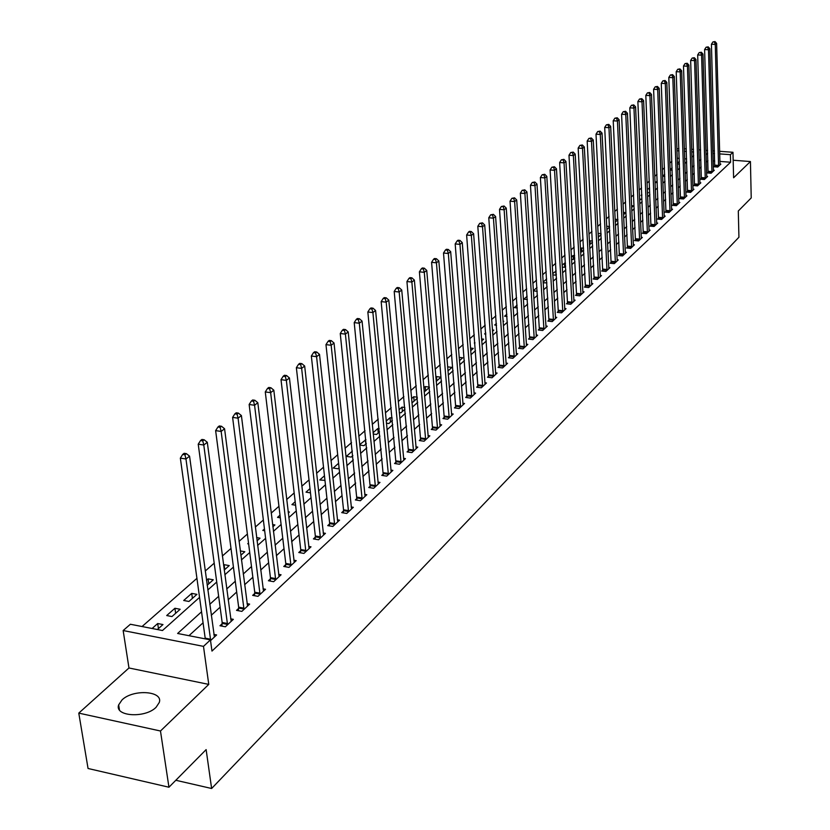 <?xml version="1.0" encoding="UTF-8"?>
<svg xmlns="http://www.w3.org/2000/svg" width="830" height="830" viewBox="0 0 830 830"><rect width="100%" height="100%" fill="white"/><g stroke="black" fill="none" stroke-linecap="round" stroke-linejoin="round"><path stroke-width="1.25" d="M122 699.949L118.659 704.878C114.239 716.498 145.271 718.521 156.123 707.243L159.277 702.471C163.469 690.871 133.049 688.879 122 699.949M676.875 149.203L678.899 148.331M719.568 151.309L732.973 152.284L733.606 177.776L750.434 161.539L751.223 197.924L738.295 210.996L738.928 237.245L211.629 788.5L206.131 749.604L168.947 787.224L88.053 768.487L78.777 713.115L160.481 731.002L208.766 684.397L203.485 646.373L123.151 630.541L130.383 624.253L162.483 630.52L199.594 597.341M208.766 684.397L128.972 667.984L78.777 713.115M128.972 667.984L123.151 630.541M671.864 161.29L669.81 163.095M664.477 167.774L662.34 169.652M656.966 174.373L654.746 176.323M649.33 181.085L647.027 183.108M641.549 187.912L639.162 190.008M633.643 194.853L631.163 197.032M625.592 201.918L623.019 204.18M617.406 209.119L614.729 211.463M609.064 216.443L606.294 218.871M600.567 223.893L597.704 226.414M591.925 231.487L588.947 234.102M583.116 239.227L580.035 241.924M574.142 247.101L570.957 249.903M565.002 255.121L561.692 258.026M555.695 263.307L552.261 266.316M546.202 271.638L542.644 274.761M536.522 280.135L532.85 283.372M526.656 288.799L522.848 292.15M516.602 297.638L512.65 301.103M506.342 306.644L502.243 310.233M495.873 315.836L491.63 319.56M485.187 325.215L480.798 329.064M474.283 334.791L469.739 338.775M463.161 344.564L458.451 348.693M451.8 354.535L446.924 358.819M440.19 364.723L435.148 369.163M428.342 375.129L423.113 379.725M416.235 385.763L410.819 390.525M403.857 396.626L398.244 401.564M391.21 407.738L385.4 412.842M378.283 419.098L372.255 424.389M365.055 430.708L358.809 436.186M351.526 442.587L345.052 448.273M337.686 454.747L330.983 460.629M323.513 467.186L316.562 473.287M309.009 479.916L301.809 486.245M294.162 492.958L286.692 499.525M278.942 506.321L271.202 513.127M263.359 520.005L255.329 527.06M247.382 534.043L239.05 541.357M230.999 548.423L222.357 556.017M214.202 563.176L205.228 571.05M196.969 578.313L142.054 626.536M750.434 161.539L733.181 160.242M168.947 787.224L160.481 731.002M686.618 158.914L684.646 158.769M679.251 158.364L677.197 158.208M157.399 629.524L162.981 624.554L157.69 623.538L152.097 628.497M171.966 616.555L180.162 609.262L174.923 608.276L166.706 615.549L171.966 616.555M188.929 601.46L196.928 594.353L191.72 593.388L183.71 600.484L188.929 601.46M207.168 585.233L213.279 579.797L208.123 578.863L206.494 580.305M224.214 570.065L229.236 565.593L224.121 564.68L223.571 565.178M240.835 555.27L244.819 551.722L240.275 550.933M257.041 540.838L260.039 538.182L256.636 537.601M248.637 543.93L247.724 543.775L248.523 543.069M272.852 526.77L274.906 524.944L272.593 524.56M264.677 530.733L262.799 530.422L264.459 528.949M288.28 513.044L289.431 512.017L288.135 511.809M280.322 517.827L277.531 517.37L280.001 515.181M295.584 505.211L291.921 504.619L295.179 501.735M310.472 492.864L306 492.159L309.995 488.621M324.457 475.798L319.757 479.968L324.966 480.394M338.588 463.285L333.214 468.047L338.018 468.774L339.076 467.84M352.397 451.053L346.369 456.386L351.142 457.091L352.864 455.566M359.712 445.046L363.986 445.669L366.341 443.562M365.957 439.672L359.67 444.61M373.199 433.997L376.561 434.474L379.518 431.839M379.217 428.726L377.816 428.529L373.075 432.731M386.386 423.186L388.865 423.528L392.403 420.374M392.185 418.009L390.038 417.708L386.189 421.111M399.272 412.583L400.911 412.801L405.009 409.159M404.864 407.499L402 407.115L399.012 409.761M411.867 402.187L412.707 402.301L417.345 398.182M417.251 397.197L413.714 396.73L411.556 398.649M424.192 391.999L429.411 387.444M429.38 387.102L425.199 386.562L423.819 387.786M436.186 381.406L440.948 377.173L436.445 376.592L435.823 377.142M447.93 370.958L451.945 367.389L447.588 366.839M459.415 360.728L462.715 357.792L459.146 357.357M470.672 350.717L473.287 348.393L470.465 348.05M481.69 340.912L483.641 339.169L481.545 338.92M474.926 343.122L474.314 343.049L474.885 342.541M492.491 331.295L493.809 330.122L492.398 329.967M485.851 334.085L484.596 333.94L485.758 332.913M503.073 321.884L503.779 321.252L503.022 321.169M496.548 325.215L494.69 324.997L496.423 323.461M507.026 316.5L504.599 316.22L506.871 314.207M517.298 307.94L514.31 307.619L517.111 305.139M527.372 299.547L523.855 299.163L527.154 296.248M537.238 291.299L533.327 290.884M537 287.522L533.327 290.78M543.152 282.802L546.897 282.874M546.659 278.963L543.111 282.107M552.78 274.865L555.571 275.155L556.359 274.45M556.152 270.985L552.707 273.61M562.232 267.073L564.41 267.291L565.645 266.191M565.479 263.255L564.504 263.151L562.117 265.268M571.497 259.406L573.094 259.562L574.765 258.078M574.63 255.65L573.136 255.505L571.362 257.082M580.585 251.874L581.623 251.978L583.708 250.11M583.604 248.18L581.623 247.994L580.429 249.052M589.497 244.466L592.496 242.298M592.413 240.835L589.321 241.167M598.254 237.173L601.117 234.62M601.065 233.614L598.067 233.427M606.823 229.547L609.583 227.088M609.552 226.517L606.657 226.248M615.238 222.056L617.904 219.68M617.894 219.525L615.113 219.276M623.506 214.69L625.82 212.636L623.403 212.428M631.63 207.469L633.446 205.84L631.547 205.684M639.608 200.362L640.957 199.169L639.546 199.044M647.452 193.39L648.344 192.591L647.41 192.519M641.87 195.486L640.978 195.413L641.839 194.645M649.651 189.012L648.323 188.908L649.6 187.767M657.298 182.642L655.544 182.507L657.225 181.013M664.809 176.375L662.662 176.199L664.726 174.373M672.186 170.202L670.059 170.036M672.103 167.836L670.049 169.662M679.448 164.122L677.404 163.966M679.355 161.414L677.373 163.168M201.586 611.762L177.62 633.477L210.436 639.878L211.972 651.083L730.597 162.224L719.849 161.414M714.734 161.03L713.074 160.906M707.907 160.73L706.226 162.275M701.153 166.913L699.4 168.511M694.285 173.19L692.469 174.86M687.313 179.581L685.414 181.314M680.216 186.065L678.255 187.871M673.005 192.664L670.962 194.542M665.681 199.376L663.554 201.317M658.221 206.203L656.022 208.216M650.637 213.144L648.355 215.229M642.928 220.199L640.553 222.378M635.075 227.389L632.616 229.64M627.096 234.693L624.544 237.027M618.962 242.132L616.317 244.56M610.693 249.706L607.954 252.216M602.269 257.414L599.426 260.018M593.699 265.258L590.753 267.955M584.963 273.257L581.913 276.048M576.072 281.391L572.908 284.285M567.014 289.68L563.726 292.689M557.781 298.136L554.378 301.249M548.371 306.747L544.854 309.964M538.784 315.525L535.132 318.855M529.011 324.468L525.234 327.923M519.041 333.587L515.129 337.167M508.883 342.894L504.827 346.598M498.508 352.377L494.317 356.215M487.936 362.056L483.589 366.04M477.136 371.944L472.644 376.052M466.128 382.018L461.47 386.282M454.882 392.31L450.057 396.73M443.396 402.82L438.396 407.395M431.673 413.558L426.495 418.289M419.69 424.524L414.336 429.421M407.447 435.719L401.896 440.803M394.945 447.173L389.187 452.433M382.153 458.876L376.198 464.323M369.08 470.838L362.907 476.493M355.707 483.081L349.316 488.932M342.033 495.603L335.403 501.662M328.026 508.417L321.169 514.693M313.699 521.531L306.581 528.046M299.028 534.956L291.652 541.71M284.005 548.703L276.359 555.706M268.619 562.792L260.693 570.044M252.849 577.224L244.622 584.745M236.685 592.018L228.157 599.831M220.106 607.187L211.266 615.289M203.111 622.749L188.97 635.687M210.54 640.636L216.62 634.95L213.87 634.421M222.15 623.724L219.971 625.747L225.366 626.785L233.344 619.346L230.678 618.838M238.646 608.4L236.519 610.372L241.872 611.378L249.643 604.115L247.06 603.638M254.727 593.45L252.662 595.38L257.964 596.345L265.548 589.269L263.037 588.812M270.424 578.863L268.401 580.741L273.672 581.685L281.069 574.775L278.621 574.339M285.748 564.628L283.777 566.465L288.985 567.378L296.217 560.634L293.841 560.219M300.699 550.736L298.779 552.521L303.946 553.413L311.001 546.825L308.687 546.43M315.307 537.166L313.429 538.909L318.554 539.77L325.443 533.337L323.192 532.964M329.572 523.906L327.736 525.618L332.82 526.448L339.553 520.171L337.364 519.808M343.516 510.958L341.721 512.629L346.753 513.438L353.331 507.296L351.204 506.954M357.139 498.301L355.375 499.93L360.376 500.718L366.808 494.711L364.733 494.389M370.45 485.924L368.738 487.521L373.697 488.289L379.974 482.417L377.951 482.106M383.47 473.826L381.8 475.383L386.718 476.13L392.86 470.392L390.889 470.091M396.211 461.988L394.572 463.514L399.448 464.24L405.455 458.627L403.536 458.347M408.671 450.42L407.063 451.904L411.898 452.609L417.781 447.111L415.903 446.841M420.862 439.091L419.295 440.543L424.089 441.228L429.847 435.854L428.01 435.594M432.793 428L431.258 429.432L436.02 430.085L441.653 424.825L439.858 424.576M444.475 417.148L442.971 418.538L447.692 419.192L453.211 414.035L451.468 413.797M455.919 406.513L454.446 407.883L459.125 408.516L464.53 403.463L462.829 403.235M467.124 396.107L465.682 397.446L470.33 398.058L475.621 393.109L473.951 392.891M478.101 385.898L476.679 387.216L481.296 387.807L486.484 382.972L484.855 382.765M488.849 375.907L487.469 377.204L492.045 377.775L497.129 373.033L495.531 372.836M499.39 366.113L498.031 367.379L502.575 367.939L507.555 363.291L505.999 363.104M509.724 356.516L508.396 357.751L512.899 358.301L517.785 353.746L516.26 353.559M519.86 347.106L518.553 348.32L523.025 348.849L527.807 344.377L526.313 344.201M529.789 337.872L528.503 339.065L532.943 339.584L537.643 335.196L536.18 335.03M539.531 328.825L538.276 329.987L542.675 330.496L547.281 326.19L545.86 326.034M549.087 319.944L547.852 321.086L552.23 321.573L556.743 317.361L555.353 317.205M558.466 311.229L557.252 312.35L561.599 312.827L566.029 308.687L564.659 308.542M567.668 302.68L566.485 303.78L570.791 304.247L575.138 300.18L573.8 300.035M576.705 294.287L575.532 295.366L579.807 295.822L584.081 291.828L582.764 291.693M585.565 286.049L584.424 287.107L588.667 287.554L592.859 283.632L591.572 283.507M594.27 277.957L593.149 279.005L597.361 279.43L601.48 275.591L600.225 275.456M602.829 270.009L601.719 271.037L605.9 271.462L609.946 267.685L608.712 267.561M611.222 262.207L610.133 263.214L614.293 263.629L618.267 259.915L617.053 259.8M619.471 254.54L618.402 255.536L622.531 255.931L626.432 252.289L625.239 252.175M627.573 247.018L626.526 247.983L630.624 248.378L634.452 244.798L633.29 244.684M635.541 239.621L634.504 240.576L638.571 240.949L642.337 237.432L641.196 237.328M643.364 232.348L642.358 233.282L646.394 233.655L650.098 230.19L648.967 230.097M651.052 225.2L650.066 226.123L654.071 226.476L657.713 223.083L656.613 222.98M658.615 218.166L657.64 219.079L661.624 219.431L665.204 216.091L664.125 215.987M666.054 211.256L665.089 212.148L669.053 212.49L672.57 209.212L671.501 209.119M673.369 204.471L672.425 205.342L676.346 205.674L679.812 202.447L678.764 202.354M680.559 197.779L679.625 198.65L683.526 198.972L686.929 195.797L685.912 195.714M687.634 191.211L686.721 192.062L690.591 192.384L693.942 189.25L692.936 189.167M694.586 184.748L693.693 185.578L697.542 185.889L700.831 182.818L699.846 182.735M701.433 178.388L700.551 179.207L704.38 179.508L707.616 176.479L706.641 176.406M708.177 172.121L707.305 172.931L711.103 173.231L714.288 170.254L713.333 170.171M714.806 165.959L713.945 166.757L717.722 167.048L720.865 164.112L719.921 164.039M175.815 780.273L211.629 788.5M732.973 152.284L730.41 154.681L719.641 153.892M730.597 162.224L730.41 154.681M210.436 639.878L203.485 646.373M684.304 148.726L686.275 148.871M691.629 149.265L693.517 149.4M698.808 149.784L700.624 149.919M705.863 150.303L707.596 150.427M712.783 150.811L714.443 150.935M693.6 151.973L691.712 151.828M686.358 151.434L684.397 151.288M678.982 150.894L676.938 150.738M207.811 589.995L216.734 582.017M224.837 574.775L233.438 567.087M241.437 559.928L249.726 552.521M257.622 545.466L265.61 538.317M273.412 531.345L281.111 524.467M288.819 517.578L296.248 510.938M303.853 504.132L311.022 497.73M318.533 491.007L325.443 484.824M332.872 478.194L339.543 472.229M346.878 465.672L353.321 459.913M360.562 453.429L366.777 447.878M373.946 441.477L379.943 436.113M387.019 429.784L392.808 424.607M399.811 418.351L405.393 413.35M412.323 407.167L417.718 402.343M424.555 396.221L429.764 391.573M436.539 385.514L441.56 381.022M448.262 375.036L453.118 370.699M459.737 364.775L464.427 360.583M470.983 354.721L475.507 350.675M481.991 344.875L486.359 340.974M492.781 335.237L497.004 331.461M503.354 325.785L507.421 322.144M513.708 316.521L517.64 313.003M523.865 307.442L527.662 304.05M533.825 298.541L537.487 295.262M543.588 289.815L547.126 286.651M553.174 281.245L556.588 278.195M562.564 272.852L565.863 269.906M571.787 264.604L574.972 261.761M580.834 256.512L583.905 253.773M589.715 248.575L592.682 245.929M598.44 240.783L601.293 238.22M607 233.126L609.76 230.657M615.414 225.604L618.07 223.229M623.672 218.217L626.235 215.935M631.786 210.965L634.255 208.755M639.754 203.838L642.14 201.711M647.587 196.835L649.89 194.78M655.295 189.956L657.505 187.974M662.859 183.191L664.996 181.282M670.298 176.531L672.352 174.705M677.622 169.994L679.594 168.231M684.812 163.562L686.711 161.86M691.888 157.233L693.714 155.604M707.679 153.218L705.998 154.743M700.914 159.35L699.161 160.937M694.036 165.575L692.22 167.235M687.053 171.914L685.155 173.626M679.946 178.346L677.975 180.131M672.725 184.893L670.682 186.74M665.38 191.543L663.253 193.473M657.91 198.308L655.7 200.31M650.315 205.197L648.023 207.272M642.586 212.2L640.21 214.348M634.722 219.317L632.253 221.558M626.723 226.569L624.16 228.893M618.578 233.946L615.922 236.353M610.289 241.457L607.539 243.947M601.854 249.104L599.001 251.687M593.253 256.895L590.306 259.572M584.507 264.822L581.446 267.592M575.595 272.894L572.42 275.768M566.517 281.121L563.228 284.099M557.262 289.504L553.859 292.585M547.831 298.043L544.304 301.249M538.224 306.758L534.572 310.067M528.43 315.628L524.643 319.062M518.439 324.686L514.517 328.234M508.251 333.909L504.184 337.592M497.855 343.33L493.653 347.137M487.252 352.937L482.894 356.879M476.43 362.741L471.928 366.829M465.391 372.743L460.723 376.976M454.114 382.962L449.279 387.34M442.608 393.389L437.597 397.933M430.843 404.044L425.655 408.744M418.839 414.927L413.465 419.793M406.565 426.049L400.994 431.092M394.022 437.41L388.253 442.639M381.198 449.03L375.222 454.446M368.084 460.909L361.89 466.512M354.669 473.059L348.258 478.869M340.954 485.488L334.303 491.516M326.916 498.208L320.027 504.453M312.547 511.228L305.409 517.702M297.825 524.56L290.427 531.273M282.76 538.224L275.083 545.165M267.322 552.209L259.365 559.41M251.5 566.537L243.242 574.018M235.274 581.239L226.725 588.989M218.653 596.303L209.772 604.344M714.516 153.509L712.856 153.394M158.437 628.601L157.69 623.538M598.347 237.09L598.15 233.344M590.161 244.373L589.964 240.607M581.83 251.791L581.623 247.994M573.354 259.334L573.136 255.505M564.722 267.011L564.504 263.151M555.944 274.823L555.716 270.943M436.808 380.856L436.445 376.592M425.572 390.857L425.199 386.562M414.108 401.056L413.714 396.73M402.405 411.473L402 407.115M390.453 422.107L390.038 417.708M378.252 432.97L377.816 428.529M365.791 444.06L365.335 439.589M224.764 569.567L224.121 564.68M208.787 583.791L208.123 578.863M192.415 598.357L191.72 593.388M175.638 613.297L174.923 608.276M210.675 640.511L185.962 458.99L189.562 456.168L214.41 637.015M205.28 638.872L180.349 458.129L185.962 458.99L184.934 454.778L186.376 453.647L184.136 453.305L182.683 454.435L184.934 454.778M182.683 454.435L180.349 458.129M189.562 456.168L186.376 453.647M227.544 624.762L203.786 445.025L207.293 442.276L231.186 621.348M221.932 626.131L222.16 622.479L198.225 444.195L203.786 445.025L202.759 440.875L204.17 439.776L201.949 439.444L200.538 440.543L202.759 440.875M200.538 440.543L198.225 444.195M207.293 442.276L204.17 439.776M243.989 609.396L221.154 431.434L224.567 428.747L247.548 606.076M238.428 610.735L238.656 607.166L215.634 430.625L221.154 431.434L220.126 427.336L221.506 426.267L219.296 425.946L217.927 427.014L220.126 427.336M217.927 427.014L215.634 430.625M224.567 428.747L221.506 426.267M260.029 594.415L238.075 418.175L241.406 415.571L263.504 591.178M254.52 595.722L254.748 592.226L232.608 417.397L238.075 418.175L237.058 414.139L238.386 413.101L236.208 412.79L234.869 413.838L237.058 414.139M234.869 413.838L232.608 417.397M241.406 415.571L238.386 413.101M275.685 579.807L254.571 405.258L257.819 402.716L279.067 576.643M270.227 581.073L270.445 577.659L249.145 404.501L254.571 405.258L253.555 401.284L254.852 400.268L252.694 399.967L251.386 400.983L253.555 401.284M251.386 400.983L249.145 404.501M257.819 402.716L254.852 400.268M290.957 565.541L270.653 392.663L273.817 390.183L294.266 562.45M285.551 566.776L285.769 563.435L265.278 391.936L270.653 392.663L269.636 388.741L270.912 387.755L268.764 387.465L267.488 388.45L269.636 388.741M267.488 388.45L265.278 391.936M273.817 390.183L270.912 387.755M305.865 551.618L286.34 380.379L289.431 377.961L309.102 548.599M300.512 552.822L300.73 549.553L281.017 379.673L286.34 380.379L285.333 376.509L286.568 375.544L284.441 375.264L283.206 376.229L285.333 376.509M283.206 376.229L281.017 379.673M289.431 377.961L286.568 375.544M320.432 538.027L301.643 368.396L304.662 366.03L323.586 535.08M315.12 539.199L315.338 535.993L296.362 367.711L301.643 368.396L300.636 364.577L301.85 363.633L299.744 363.364L298.53 364.308L300.636 364.577M298.53 364.308L296.362 367.711M304.662 366.03L301.85 363.633M334.656 524.736L316.583 356.693L319.519 354.389L337.737 521.863M329.396 525.888L329.603 522.755L311.343 356.029L316.583 356.693L315.576 352.937L316.759 352.013L314.674 351.754L313.491 352.667L315.576 352.937M313.491 352.667L311.343 356.029M319.519 354.389L316.759 352.013M348.548 511.768L331.16 345.27L334.034 343.018L351.557 508.956M343.33 512.888L343.537 509.807L325.972 344.626L331.16 345.27L330.164 341.566L331.315 340.663L329.251 340.414L328.099 341.306L330.164 341.566M328.099 341.306L325.972 344.626M334.034 343.018L331.315 340.663M362.129 499.089L345.405 334.117L348.206 331.917L365.076 496.34M356.962 500.179L340.259 333.494L345.405 334.117L344.409 330.454L345.539 329.583L343.485 329.334L342.354 330.216L344.409 330.454M342.354 330.216L340.259 333.494M348.206 331.917L345.539 329.583M375.409 486.691L359.307 323.223L362.056 321.075L378.283 484.004M370.284 487.76L354.213 322.621L359.307 323.223L358.332 319.612L359.432 318.751L357.388 318.513L356.288 319.374L358.332 319.612M356.288 319.374L354.213 322.621M362.056 321.075L359.432 318.751M388.388 474.563L372.898 312.578L375.585 310.482L391.2 471.938M383.304 475.611L367.846 311.997L372.898 312.578L371.923 309.009L373.002 308.179L370.979 307.94L369.9 308.781L371.923 309.009M369.9 308.781L367.846 311.997M375.585 310.482L373.002 308.179M401.077 462.715L386.189 302.172L388.803 300.128L403.837 460.142M396.045 463.742L381.167 301.612L386.189 302.172L385.213 298.655L386.261 297.835L384.259 297.617L383.211 298.427L385.213 298.655M383.211 298.427L381.167 301.612M388.803 300.128L386.261 297.835M413.506 451.115L399.168 292.004L401.73 290.002L416.193 448.594M408.516 452.122L394.198 291.465L399.168 292.004L398.203 288.529L399.23 287.73L397.238 287.512L396.211 288.311L398.203 288.529M396.211 288.311L394.198 291.465M401.73 290.002L399.23 287.73M425.655 439.765L411.867 282.065L414.377 280.094L428.29 437.306M420.706 440.751L406.939 281.536L411.867 282.065L410.902 278.631L411.908 277.843L409.937 277.635L408.931 278.413L410.902 278.631M408.931 278.413L406.939 281.536M414.377 280.094L411.908 277.843M437.555 428.654L424.286 272.333L426.734 270.414L440.128 426.247M432.648 429.618L419.399 271.825L424.286 272.333L423.331 268.941L424.306 268.173L422.356 267.976L421.37 268.744L423.331 268.941M421.37 268.744L419.399 271.825M426.734 270.414L424.306 268.173M449.196 417.781L436.435 262.82L438.831 260.942L451.717 415.425M444.33 418.725L431.59 262.322L436.435 262.82L435.48 259.468L436.445 258.721L434.505 258.524L433.54 259.271L435.48 259.468M433.54 259.271L431.59 262.322M438.831 260.942L436.445 258.721M460.598 407.136L448.325 253.503L450.669 251.666L463.067 404.833M455.774 408.059L443.511 253.026L448.325 253.503L447.38 250.193L448.314 249.467L446.395 249.27L445.451 250.006L447.38 250.193M445.451 250.006L443.511 253.026M450.669 251.666L448.314 249.467M471.762 396.709L459.965 244.394L462.258 242.588L474.189 394.447M466.979 397.612L455.193 243.927L459.965 244.394L459.021 241.125L459.934 240.399L458.036 240.223L457.112 240.939L459.021 241.125M457.112 240.939L455.193 243.927M462.258 242.588L459.934 240.399M482.707 386.49L471.357 235.471L473.608 233.707L485.083 384.28M477.956 387.382L466.626 235.015L471.357 235.471L470.413 232.234L471.315 231.539L469.427 231.352L468.525 232.058L470.413 232.234M468.525 232.058L466.626 235.015M473.608 233.707L471.315 231.539M493.425 376.488L482.51 226.735L484.71 225.003L495.749 374.309M488.714 377.36L477.81 226.289L482.51 226.735L481.576 223.54L482.458 222.845L479.699 223.363L481.576 223.54M479.699 223.363L477.81 226.289M484.71 225.003L482.458 222.845M503.935 366.673L493.435 218.176L495.593 216.485L506.207 364.546M499.255 367.534L488.777 217.751L493.435 218.176L492.512 215.022L493.373 214.348L490.644 214.846L492.512 215.022M490.644 214.846L488.777 217.751M495.593 216.485L493.373 214.348M514.226 357.066L504.142 209.793L506.259 208.133L516.468 354.97M509.599 357.896L499.515 209.378L504.142 209.793L503.219 206.67L504.059 206.006L501.362 206.504L503.219 206.67M501.362 206.504L499.515 209.378M506.259 208.133L504.059 206.006M524.321 347.635L514.631 201.576L516.696 199.957L526.511 345.591M519.725 348.455L510.045 201.182L514.631 201.576L513.708 198.495L514.538 197.841L511.871 198.329L513.708 198.495M511.871 198.329L510.045 201.182M516.696 199.957L514.538 197.841M534.219 338.391L524.902 193.525L526.936 191.938L536.367 336.378M529.664 339.2L520.358 193.141L524.902 193.525L523.989 190.475L524.809 189.842L522.174 190.319L523.989 190.475M522.174 190.319L520.358 193.141M526.936 191.938L524.809 189.842M543.93 329.323L534.987 185.64L536.979 184.073L546.036 327.352M539.407 330.122L530.463 185.256L534.987 185.64L534.074 182.621L534.873 181.998L532.269 182.465L534.074 182.621M532.269 182.465L530.463 185.256M536.979 184.073L534.873 181.998M553.454 320.432L544.864 177.9L546.814 176.375L555.529 318.502M548.972 321.21L540.382 177.537L544.864 177.9L543.951 174.912L544.739 174.3L542.166 174.767L543.951 174.912M542.166 174.767L540.382 177.537M546.814 176.375L544.739 174.3M562.802 311.707L554.544 170.316L556.463 168.812L564.836 309.808M558.351 312.474L550.103 169.953L554.544 170.316L553.652 167.359L554.419 166.757L551.867 167.214L553.652 167.359M551.867 167.214L550.103 169.953M556.463 168.812L554.419 166.757M571.974 303.137L564.047 162.867L565.925 161.404L573.966 301.28M567.554 303.894L559.638 162.524L564.047 162.867L563.155 159.951L563.902 159.36L561.391 159.806L563.155 159.951M561.391 159.806L559.638 162.524M565.925 161.404L563.902 159.36M580.969 294.733L573.374 155.573L575.211 154.131L582.93 292.907M576.591 295.48L568.986 155.241L573.374 155.573L572.482 152.679L573.219 152.097L570.729 152.544L572.482 152.679M570.729 152.544L568.986 155.241M575.211 154.131L573.219 152.097M589.808 286.485L582.515 148.404L584.32 146.993L591.728 284.69M585.451 287.221L578.168 148.082L582.515 148.404L581.633 145.541L582.349 144.98L579.89 145.416L581.633 145.541M579.89 145.416L578.168 148.082M584.32 146.993L582.349 144.98M598.482 278.382L591.489 141.38L593.263 139.99L600.37 276.629M594.166 279.108L587.173 141.069L591.489 141.38L590.607 138.548L591.323 137.988L588.885 138.423L590.607 138.548M588.885 138.423L587.173 141.069M593.263 139.99L591.323 137.988M607 270.435L600.298 134.481L602.041 133.111L608.857 268.702M602.715 271.14L596.013 134.169L600.298 134.481L599.426 131.68L600.121 131.13L597.704 131.555L599.426 131.68M597.704 131.555L596.013 134.169M602.041 133.111L600.121 131.13M615.372 262.622L608.95 127.706L610.652 126.368L617.188 260.921M611.119 263.318L604.697 127.415L608.95 127.706L608.079 124.936L608.764 124.396L606.377 124.811L608.079 124.936M606.377 124.811L604.697 127.415M610.652 126.368L608.764 124.396M623.589 254.945L617.437 121.056L619.118 119.738L625.374 253.275M619.367 255.63L613.214 120.765L617.437 121.056L616.566 118.306L617.24 117.787L614.885 118.192L616.566 118.306M614.885 118.192L613.214 120.765M619.118 119.738L617.24 117.787M631.661 247.402L625.779 114.53L627.428 113.233L633.415 245.763M627.47 248.077L621.587 114.25L625.779 114.53L624.907 111.801L625.571 111.293L623.237 111.697L624.907 111.801M623.237 111.697L621.587 114.25M627.428 113.233L625.571 111.293M639.598 239.995L633.964 108.118L635.583 106.842L641.32 238.386M635.438 240.659L629.804 107.838L633.964 108.118L633.103 105.42L633.757 104.912L631.443 105.306L633.103 105.42M631.443 105.306L629.804 107.838M635.583 106.842L633.757 104.912M647.4 232.711L642.005 101.81L643.603 100.565L649.091 231.134M643.26 233.365L637.876 101.55L642.005 101.81L641.154 99.144L641.798 98.646L639.505 99.04L641.154 99.144M639.505 99.04L637.876 101.55M643.603 100.565L641.798 98.646M655.057 225.553L649.911 95.626L651.477 94.402L656.727 223.996M650.959 226.196L645.813 95.367L649.911 95.626L649.06 92.981L649.693 92.493L647.421 92.877L649.06 92.981M647.421 92.877L645.813 95.367M651.477 94.402L649.693 92.493M662.599 218.518L657.682 89.536L659.217 88.333L664.239 216.993M658.522 219.151L653.604 89.287L657.682 89.536L656.831 86.922L657.453 86.445L655.202 86.818L656.831 86.922M655.202 86.818L653.604 89.287M659.217 88.333L657.453 86.445M670.007 211.598L665.307 83.56L666.822 82.378L671.615 210.094M665.961 212.231L661.271 83.322L665.307 83.56L664.467 80.967L665.079 80.5L662.859 80.873L664.467 80.967M662.859 80.873L661.271 83.322M666.822 82.378L665.079 80.5M677.29 204.803L672.819 77.688L674.302 76.526L678.878 203.319M673.275 205.415L668.804 77.449L672.819 77.688L671.978 75.115L672.57 74.648L670.37 75.022L671.978 75.115M670.37 75.022L668.804 77.449M674.302 76.526L672.57 74.648M684.46 198.111L680.195 71.909L681.648 70.768L686.016 196.658M680.465 198.712L676.201 71.681L680.195 71.909L679.355 69.367L679.946 68.911L677.768 69.274L679.355 69.367M677.768 69.274L676.201 71.681M681.648 70.768L679.946 68.911M691.504 191.533L687.448 66.224L688.879 65.103L693.04 190.101M687.541 192.124L683.484 66.006L687.448 66.224L686.618 63.703L687.188 63.256L685.03 63.62L686.618 63.703M685.03 63.62L683.484 66.006M688.879 65.103L687.188 63.256M698.435 185.059L694.575 60.642L695.986 59.532L699.939 183.648M694.503 185.65L690.643 60.424L694.575 60.642L693.755 58.142L694.316 57.706L692.178 58.059L693.755 58.142M692.178 58.059L690.643 60.424M695.986 59.532L694.316 57.706M705.251 178.689L701.589 55.154L702.979 54.064L706.745 177.298M701.35 179.27L697.677 54.936L701.589 55.154L700.769 52.674L701.329 52.238L699.213 52.591L700.769 52.674M699.213 52.591L697.677 54.936M702.979 54.064L701.329 52.238M711.964 172.422L708.488 49.748L709.858 48.68L713.427 171.053M708.083 172.993L704.608 49.541L708.488 49.748L707.679 47.289L708.218 46.864L706.123 47.206L707.679 47.289M706.123 47.206L704.608 49.541M709.858 48.68L708.218 46.864M718.573 166.249L715.273 44.426L716.622 43.378L720.015 164.911M714.723 166.82L711.424 44.229L715.273 44.426L714.464 41.998L715.004 41.573L712.928 41.915L714.464 41.998M712.928 41.915L711.424 44.229M716.622 43.378L715.004 41.573M210.685 639.245L205.249 638.177M227.576 624.419L222.181 623.382M227.555 623.506L222.16 622.479M244.02 609.064L238.667 608.068M244.01 608.162L238.656 607.166M260.06 594.083L254.758 593.118M260.049 593.191L254.748 592.226M275.716 579.475L270.456 578.541M275.705 578.593L270.445 577.659M290.988 565.22L285.779 564.307M290.977 564.348L285.769 563.435M305.897 551.296L300.73 550.414M305.897 550.435L300.73 549.553M320.463 537.705L315.338 536.844M320.453 536.844L315.338 535.993M334.677 524.425L329.603 523.595M334.677 523.585L329.603 522.755M348.579 511.456L343.537 510.647M348.579 510.616L343.537 509.807M362.16 498.778L357.159 497.99M362.16 497.948L357.159 497.16M375.43 486.38L370.481 485.623M375.43 485.56L370.481 484.803M388.409 474.262L383.502 473.525M388.419 473.453L383.502 472.716M401.108 462.414L396.242 461.698M401.108 461.605L396.242 460.889M413.527 450.815L408.692 450.119M413.537 450.026L408.702 449.321M425.686 439.475L420.893 438.79M425.686 438.686L420.893 438.001M437.576 428.373L432.824 427.709M437.586 427.585L432.824 426.931M449.227 417.5L444.507 416.857M449.227 416.722L444.517 416.079M460.629 406.856L455.95 406.233M460.629 406.088L455.95 405.465M471.793 396.429L467.145 395.827M471.803 395.671L467.155 395.059M482.728 386.22L478.122 385.628M482.738 385.462L478.132 384.871M493.456 376.208L488.88 375.637M493.466 375.461L488.891 374.89M503.955 366.404L499.421 365.843M503.966 365.667L499.432 365.107M514.258 356.796L509.755 356.246M514.268 356.06L509.765 355.51M524.353 347.365L519.881 346.836M524.363 346.639L519.891 346.11M534.25 338.121L529.81 337.613M534.261 337.405L529.831 336.887M543.961 329.064L539.552 328.556M543.972 328.348L539.573 327.85M553.486 320.173L549.118 319.685M553.496 319.467L549.128 318.979M562.823 311.447L558.497 310.97M562.844 310.742L558.507 310.264M571.995 302.888L567.689 302.421M572.015 302.193L567.71 301.726M581 294.484L576.726 294.027M581.01 293.799L576.746 293.343M589.829 286.236L585.596 285.8M589.85 285.551L585.607 285.115M598.503 278.133L594.301 277.708M598.523 277.459L594.311 277.033M607.031 270.186L602.85 269.771M607.041 269.511L602.86 269.096M615.393 262.373L611.243 261.969M615.414 261.709L611.264 261.294M623.61 254.706L619.491 254.302M623.631 254.042L619.512 253.638M631.692 247.164L627.594 246.78M631.703 246.51L627.615 246.116M639.619 239.756L635.562 239.382M639.639 239.102L635.583 238.729M647.421 232.473L643.385 232.11M647.442 231.829L643.406 231.466M655.088 225.324L651.083 224.961M655.109 224.681L651.093 224.318M662.62 218.29L658.647 217.937M662.641 217.647L658.657 217.304M670.028 211.37L666.075 211.028M670.049 210.737L666.096 210.395M677.311 204.574L673.389 204.242M677.332 203.941L673.41 203.609M684.48 197.882L680.579 197.561M684.501 197.26L680.6 196.938M691.525 191.305L687.655 190.983M691.546 190.682L687.676 190.371M698.455 184.831L694.617 184.519M698.476 184.219L694.637 183.907M705.282 178.46L701.454 178.16M705.303 177.859L701.485 177.558M711.995 172.204L708.198 171.903M712.016 171.592L708.218 171.302M718.593 166.031L714.827 165.751M718.614 165.429L714.848 165.149M118.659 704.878L119.458 709.909"/></g></svg>
